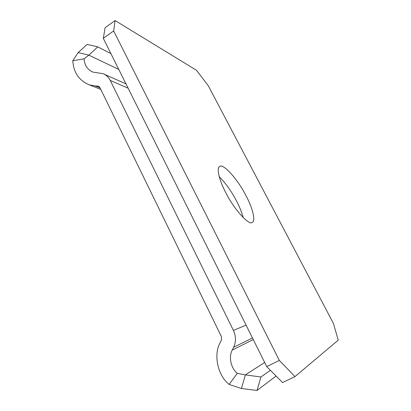 <?xml version="1.0" encoding="UTF-8"?>
<svg xmlns="http://www.w3.org/2000/svg" width="411" height="411" viewBox="0 0 411 411"><rect width="100%" height="100%" fill="white"/><g stroke="black" fill="none" stroke-linecap="round" stroke-linejoin="round"><path stroke-width="0.62" d="M246.071 325.122L233.417 330.408L110.235 80.438L128.14 88.206M229.107 384.429L241.437 388.503L245.372 374.899L237.327 373.342L229.107 384.429C217.707 375.449 213.319 354.847 220.085 342.795L221.457 339.969L221.416 336.624L99.894 87.553L98.342 86.161L95.116 85.914L100.063 87.903M110.235 80.438C108.607 77.186 106.156 74.92 102.884 73.646L92.943 72.11C87.451 69.665 84.491 65.236 84.07 58.824L88.822 55.151L97.756 46.864L110.903 53.579M118.789 69.423L88.822 55.151L78.116 52.603L87.147 44.409L97.756 46.864M78.116 52.603L72.778 60.71C73.579 72.577 79.112 80.633 89.382 84.871L95.116 85.914M84.07 58.824L72.778 60.71M237.327 373.342C230.936 368.379 228.434 356.83 232.246 350.095L233.633 347.254L252.477 337.996M264.663 362.476L245.372 374.899L260.928 377L257.014 390.45L276.1 376.034M257.014 390.45L241.437 388.503M270.417 370.326L260.928 377M233.417 330.408C236.042 336.131 236.114 341.747 233.633 347.254M294.99 376.604L282.588 382.549L266.729 366.622L103.315 38.331L105.077 27.753L115.101 20.55L196.489 70.302L208.274 85.74L333.424 323.431L338.222 340.164L294.99 376.604L279.336 360.432L113.662 30.943L115.101 20.55M243.235 217.635C241.822 212.4 239.659 206.985 236.746 201.39C231.722 191.665 225.896 183.45 219.269 176.756M246.132 195.924C252.364 207.432 255.971 221.041 252.328 222.284C249.569 226.276 233.777 209.163 225.618 192.348C219.366 180.604 216.232 167.78 219.654 166.553C222.86 162.674 238.169 179.828 246.132 195.924M279.336 360.432L266.729 366.622M113.662 30.943L103.315 38.331M99.205 86.649L97.695 86.038M232.246 350.095L253.263 339.573M89.382 84.871L100.803 89.413M104.435 74.34L125.997 83.906M98.65 86.284L98.342 86.161"/></g></svg>
